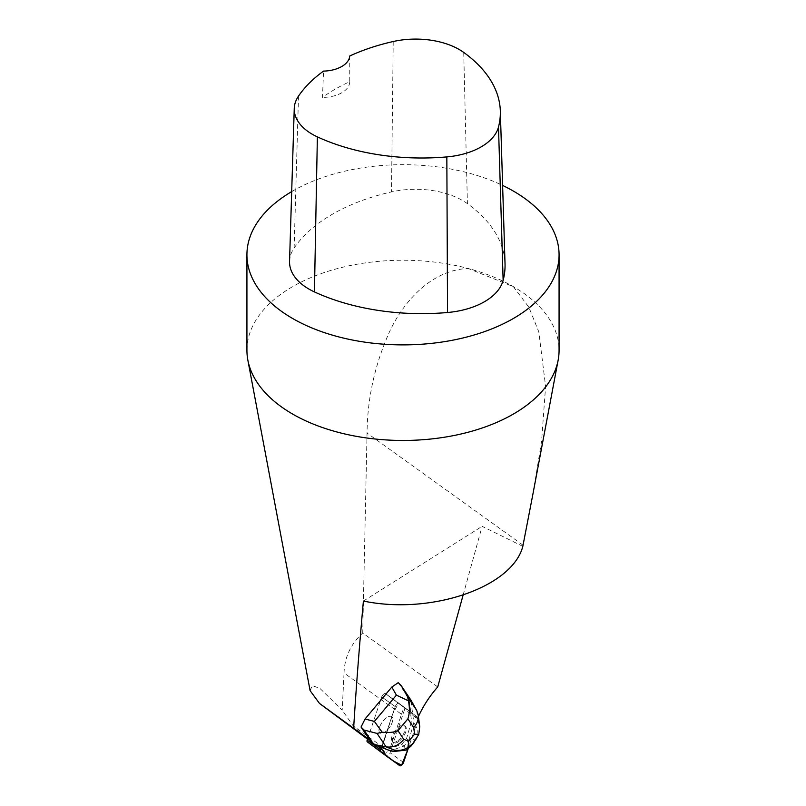 <?xml version="1.0" encoding="UTF-8"?>
<svg xmlns="http://www.w3.org/2000/svg" width="806" height="806" viewBox="0 0 806 806"><rect width="100%" height="100%" fill="white"/><g stroke="black" fill="none" stroke-linecap="round" stroke-linejoin="round"><path stroke-width="0.6" stroke-dasharray="4.03 3.02" d="M367.647 738.719L381.712 696.908L367.647 738.719L386.104 752.451L367.516 739.112M369.672 740.17L377.651 745.903M369.289 739.606L377.923 746.013M378.457 746.971L383.203 747.414L389.338 750.416L386.104 752.451M310.098 690.641L312.305 685.543L320.083 688.556L342.207 710.136L344.041 672.97L401.499 714.277L389.338 750.416M383.203 747.414L353.088 725.763L342.207 710.136M401.499 714.277A54.627 24.412 -54.3 0 1 404.108 707.497L418.032 717.501A54.627 24.412 -54.3 0 1 418.425 716.594M437.729 686.944L362.73 633.022L367.052 433.054C367.415 397.832 375.012 363.838 389.842 331.065C404.632 299.661 432.963 269.557 468.346 268.519A156.072 90.101 0 0 0 246.928 350.348M344.041 672.97C344.525 657.343 350.751 644.024 362.73 633.022M376.211 744.744L382.135 747.041L381.953 747.585M398.224 682.652L408.995 698.651L410.768 712.101L418.032 717.501M463.087 595.191L482.119 526.338L522.822 546.337M363.395 601.044L482.119 526.338M382.135 747.041L395.212 706.61A3.093 1.38 -54.3 0 1 397.005 703.96A3.093 1.38 -54.3 0 1 398.97 703.336A3.093 1.38 -54.3 0 1 398.98 703.336L410.768 712.101M418.092 719.214L408.813 710.66L398.517 703.205L392.875 713.562L381.147 748.421L395.212 706.61L381.712 696.908A3.093 1.38 -54.3 0 1 383.505 694.258A3.093 1.38 -54.3 0 1 385.47 693.634L404.461 707.759A3.093 1.38 -54.3 0 1 404.592 709.502L418.092 719.204L408.118 748.855L418.092 719.204A3.093 1.38 125.7 0 0 417.961 717.461L398.98 703.336A3.093 1.38 125.7 0 0 397.005 703.96A3.093 1.38 125.7 0 0 395.212 706.61L381.712 696.908A3.093 1.38 -54.3 0 1 383.505 694.258A3.093 1.38 -54.3 0 1 385.47 693.634A3.093 1.38 -54.3 0 1 385.48 693.634L404.108 707.497M532.988 493.715L541.572 441.456L545.602 386.386L538.801 331.84L528.817 307.136L513.351 286.634L468.346 268.519A156.072 90.101 180 0 1 513.351 286.634A156.072 90.101 0 0 1 559.072 350.348M365.309 737.51L353.088 725.763M291.691 191.616A156.072 90.101 180 0 1 502.612 185.42M289.545 261.335A66.324 38.295 180 0 1 294.119 248.026A171.678 99.118 180 0 1 391.504 191.909A66.324 38.295 180 0 1 467.409 203.646A171.678 99.118 180 0 1 505.03 263.824M349.733 55.997L349.754 81.678A167.779 96.861 0 0 0 322.491 97.405L323.538 71.109M349.754 81.678A27.313 15.767 180 0 1 322.491 97.405M371.395 742.729L375.787 744.432M381.712 746.739L388.049 749.197L401.66 744.422L406.526 738.618L411.574 721.108L410.345 711.799M416.662 710.318L418.143 721.481L415.594 725.581C417.689 729.158 417.73 733.601 415.705 738.901L408.813 740.291L403.977 746.054L390.316 750.829L388.049 749.197M403.977 746.054L406.345 750.074M408.813 740.291L413.841 722.74L411.574 721.108M415.594 725.581L413.841 722.74L410.838 699.981L408.995 698.651M403.927 746.054L401.66 744.422M408.793 740.251L406.526 738.618M418.143 721.481L419.755 726.649M414.344 741.963L415.705 738.901M386.366 730.951A10.055 4.493 -54.3 0 1 384.684 732.221A10.055 4.493 -54.3 0 1 380.019 732.976A10.055 4.493 -54.3 0 1 382.235 722.186A10.055 4.493 -54.3 0 1 391.756 716.645A10.055 4.493 -54.3 0 1 386.366 730.951A10.055 4.493 125.7 0 0 391.756 716.645A10.055 4.493 125.7 0 0 382.235 722.186A10.055 4.493 125.7 0 0 380.019 732.976A10.055 4.493 125.7 0 0 386.366 730.951M397.156 741.177A10.055 4.493 -54.3 0 1 392.482 741.943A10.055 4.493 -54.3 0 1 394.708 731.153A10.055 4.493 -54.3 0 1 404.229 725.612A10.055 4.493 -54.3 0 1 404.078 732.845A10.055 4.493 -54.3 0 1 397.156 741.177M385.47 693.634A3.093 1.38 -54.3 0 1 385.48 693.634L398.98 703.336A3.093 1.38 125.7 0 0 398.97 703.336L385.47 693.634M404.592 709.502L390.054 752.723A3.093 1.38 -54.3 0 1 388.27 755.363A3.093 1.38 -54.3 0 1 386.306 755.998M399.857 740.664A10.055 4.493 125.7 0 0 405.257 726.347A10.055 4.493 125.7 0 0 395.736 731.888A10.055 4.493 125.7 0 0 393.509 742.679A10.055 4.493 125.7 0 0 399.857 740.664M523.044 545.199L367.052 433.054M463.732 52.43L467.409 203.646M298.502 96.105L294.119 248.026M393.217 41.519L391.504 191.909M403.554 762.426L390.054 752.723M417.961 717.461L404.461 707.759M393.509 742.679L392.482 741.943M405.257 726.347L404.229 725.612"/><path stroke-width="1.21" d="M386.306 755.998A3.093 1.38 -54.3 0 1 386.296 755.998L367.314 741.873A3.093 1.38 -54.3 0 1 367.173 740.13L367.647 738.719L369.672 740.17M377.651 745.903L381.57 748.724L377.923 746.013M369.712 739.908L371.395 742.729L373.662 744.361L390.316 750.829L393.882 751.494L394.245 750.013L386.064 746.84L373.662 744.361L364.03 730.035L361.048 727.032L369.712 739.908L319.468 703.406L310.098 690.641L247.845 360.091A156.072 90.101 0 0 0 403 440.459A156.072 90.101 0 0 0 558.155 360.091A156.072 90.101 0 0 0 559.072 350.348L559.072 254.777A156.072 90.101 180 0 1 403 344.887A156.072 90.101 180 0 1 246.928 254.777A156.072 90.101 180 0 1 291.691 191.616M367.516 739.112L319.468 703.406M418.425 716.594A54.627 24.412 -54.3 0 1 437.729 686.944L463.087 595.191M381.953 747.585L381.57 748.724M416.662 710.318L418.213 714.942C418.697 719.506 417.196 723.697 413.7 727.506L407.886 718.861C409.67 713.391 409.841 707.376 408.39 700.827L407.635 696.888L416.662 710.318L410.838 699.981L401.207 685.654L398.224 682.652L391.797 687.075L365.058 718.992L361.048 727.032M353.653 727.959C355.99 689.986 359.234 647.681 363.395 601.044C431.009 615.159 512.324 587.252 522.822 546.337L532.988 493.715M246.928 254.777L246.928 350.348A156.072 90.101 0 0 0 247.845 360.091M502.612 185.42A156.072 90.101 180 0 1 513.351 191.062A156.072 90.101 180 0 1 559.072 254.777M500.325 110.966L505.03 263.824A171.678 99.118 180 0 1 503.135 280.357A66.324 38.295 180 0 1 447.542 312.506A171.678 99.118 180 0 1 314.431 291.913A66.324 38.295 180 0 1 289.545 261.335L294.25 108.467A61.619 35.575 180 0 1 298.502 96.105A166.973 96.398 180 0 1 323.538 71.109A27.313 15.767 180 0 0 349.733 55.997A166.973 96.398 180 0 1 393.217 41.519A61.619 35.575 180 0 1 463.732 52.43A166.973 96.398 180 0 1 500.325 110.966A166.973 96.398 180 0 1 498.491 127.036A61.619 35.575 180 0 1 446.836 156.908A166.973 96.398 180 0 1 317.373 136.879A61.619 35.575 180 0 1 294.25 108.467M411.644 744.532L407.947 747.374L408.672 741.238L414.586 734.175L418.737 734.498L411.342 745.782L406.345 750.074L393.882 751.494M411.342 745.782L417.004 737.681M408.39 700.827L396.421 695.135L391.797 687.075M365.058 718.992L374.397 721.42L382.135 732.18C388.462 732.906 393.741 732.412 397.973 730.699L403.786 739.334C398.94 745.359 393.036 747.857 386.064 746.84L377.037 733.42L382.135 732.18M407.947 747.374C403.715 750.104 399.151 750.98 394.245 750.013M419.755 726.649L418.737 734.498M386.296 755.998A3.093 1.38 -54.3 0 1 386.296 755.988L399.786 765.69A3.093 1.38 125.7 0 0 399.796 765.7A3.093 1.38 125.7 0 0 401.761 765.065A3.093 1.38 125.7 0 0 403.554 762.426L408.118 748.855L401.579 765.216L393.65 761.126L386.386 755.726L381.147 748.421L380.674 749.832A3.093 1.38 125.7 0 0 380.805 751.575L399.786 765.69L386.296 755.998M366.256 738.205L320.123 703.89M498.491 127.036L503.135 280.357M446.836 156.908L447.542 312.506M317.373 136.879L314.431 291.913M403.786 739.334L408.672 741.238M414.586 734.175L413.7 727.506M407.886 718.861L397.973 730.699M374.397 721.42L396.421 695.135M401.207 685.654L407.635 696.888M377.037 733.42L364.03 730.035M412.974 743.847L415.12 740.382M367.173 740.13L380.674 749.832M380.805 751.575L367.314 741.873M532.323 497.231L558.155 360.091M419.745 726.579L418.213 714.942"/></g></svg>
